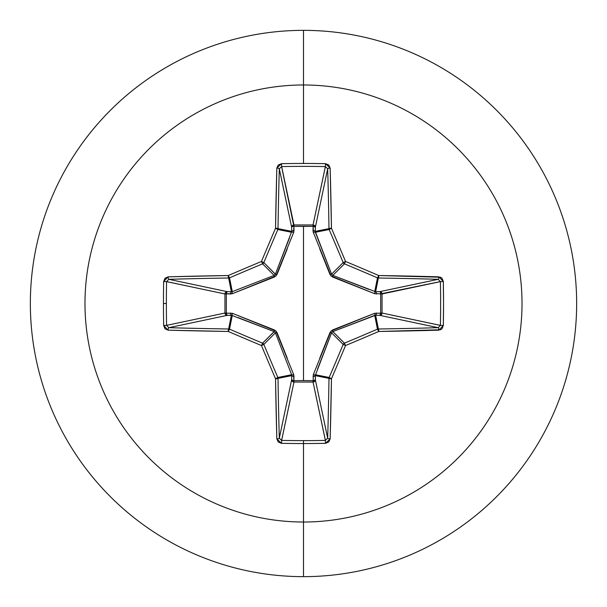 <?xml version="1.0" encoding="UTF-8"?>
<svg xmlns="http://www.w3.org/2000/svg" width="607" height="607" viewBox="0 0 607 607"><rect width="100%" height="100%" fill="white"/><g stroke="black" fill="none" stroke-linecap="round" stroke-linejoin="round"><path stroke-width="0.91" d="M166.584 325.413L166.584 325.367A433.739 165.984 -90 0 1 166.371 303.5A433.739 165.984 90 0 0 166.584 325.367L224.954 313.037L224.954 293.963L166.584 281.633A433.739 165.984 90 0 0 166.371 303.5L163.458 303.5A436.076 166.879 90 0 0 163.67 325.489L168.101 330.162A436.934 38.082 -0 0 0 228.232 331.468A436.706 38.059 22.5 0 0 261.458 345.542A436.706 38.059 67.5 0 0 275.532 378.768A436.934 38.082 90 0 0 276.838 438.899L281.511 443.33A436.076 166.879 0 0 0 303.5 443.542L303.5 440.629A433.739 165.984 180 0 1 281.633 440.416L281.511 443.33L278.249 442.002L276.838 438.899L275.532 378.768A436.706 38.059 -112.5 0 1 261.458 345.542A436.706 38.059 -157.5 0 1 228.232 331.468L168.101 330.162L164.998 328.751L163.67 325.489A436.076 166.879 -90 0 1 163.458 303.5L166.371 303.5A433.739 165.984 -90 0 1 166.584 281.633L163.67 281.511A436.076 166.879 90 0 0 163.458 303.5A436.076 166.879 -90 0 1 163.67 281.511L164.998 278.249L168.101 276.838L228.232 275.532A436.706 38.059 -22.5 0 1 261.458 261.458A436.706 38.059 -67.5 0 1 275.532 228.232L276.838 168.101L278.249 164.998L281.511 163.67A436.076 166.879 0 0 1 303.5 163.458L303.5 84.98A218.52 218.52 0 0 1 522.02 303.5A218.52 218.52 0 0 1 303.5 522.02L303.5 576.65A273.15 273.15 0 0 0 576.65 303.5A273.15 273.15 0 0 0 303.5 30.35L303.5 84.98A218.52 218.52 0 0 0 84.98 303.5A218.52 218.52 0 0 0 303.5 522.02L303.5 443.542A436.076 166.879 180 0 1 281.511 443.33L281.633 440.416A433.739 165.984 0 0 0 303.5 440.629A433.739 165.984 0 0 0 325.367 440.416L313.037 382.046L293.963 382.046L281.602 440.416M281.587 166.584L293.864 226.328L293.963 224.954L313.037 224.954L325.367 166.584A433.739 165.984 180 0 0 281.633 166.584L293.963 224.954A2.345 2.155 -11.9 0 0 291.626 227.124L279.311 168.822A434.597 37.877 90 0 0 278.014 228.634L291.762 231.373L291.626 227.124L279.319 168.784M327.681 168.807L315.374 227.124L313.136 226.328L313.106 224.962L314.684 225.637L315.374 227.124L315.238 231.373L328.986 228.634A434.597 37.877 -90 0 0 327.689 168.822L315.374 227.124A2.345 2.155 11.9 0 0 313.037 224.954L325.398 166.584M440.416 281.587L380.672 293.864L382.046 293.963L382.046 313.037L440.416 325.367A433.739 165.984 -90 0 0 440.416 281.633L382.046 293.963A2.345 2.155 78.1 0 0 379.876 291.626L438.178 279.311A434.597 37.877 180 0 0 378.366 278.014L375.627 291.762L379.876 291.626L438.216 279.319M438.193 327.681L379.876 315.374L380.672 313.136L382.038 313.106L381.363 314.684L379.876 315.374L375.627 315.238L378.366 328.986A434.597 37.877 0 0 0 438.178 327.689L379.876 315.374A2.345 2.155 101.9 0 0 382.046 313.037L440.416 325.398M279.319 438.193L291.626 379.876L291.762 375.627L278.014 378.366A434.597 37.877 90 0 0 279.311 438.178L291.626 379.876A2.345 2.155 -168.1 0 0 293.963 382.046L293.864 380.672L303.5 380.574L293.864 380.672L293.689 374.625L276.003 330.997L232.375 313.311L226.328 313.136L226.328 293.864L232.375 293.689L276.003 276.003L293.689 232.375L293.864 226.328L303.5 226.426L303.5 380.574L303.5 226.426L313.136 226.328L313.311 232.375L330.997 276.003L374.625 293.689L380.672 293.864L380.672 313.136L374.625 313.311L330.997 330.997L313.311 374.625L313.136 380.672L303.5 380.574L313.136 380.672L313.311 374.625A2.345 0.713 -159.1 0 0 315.359 374.724L329.161 377.471A434.369 37.862 -67.5 0 0 343.167 344.427L331.589 332.848L317.605 368.859M303.5 30.35A273.15 273.15 0 0 1 576.65 303.5A273.15 273.15 0 0 1 303.5 576.65A273.15 273.15 0 0 1 30.35 303.5A273.15 273.15 0 0 1 303.5 30.35A273.15 273.15 0 0 0 30.35 303.5A273.15 273.15 0 0 0 303.5 576.65L303.5 522.02A218.52 218.52 0 0 0 522.02 303.5A218.52 218.52 0 0 0 303.5 84.98L303.5 163.458A436.076 166.879 0 0 1 325.489 163.67L328.751 164.998L330.162 168.101L331.468 228.232A436.706 38.059 67.5 0 1 345.542 261.458A436.706 38.059 22.5 0 1 378.768 275.532L440.583 277.232L442.002 278.249L443.33 281.511L443.542 303.5L443.33 325.489L442.002 328.751L440.576 329.768L378.768 331.468A436.706 38.059 157.5 0 1 345.542 345.542A436.706 38.059 112.5 0 1 331.468 378.768L330.162 438.899L328.751 442.002L325.489 443.33A436.076 166.879 180 0 1 303.5 443.542L303.5 522.02A218.52 218.52 0 0 1 84.98 303.5A218.52 218.52 0 0 1 303.5 84.98L303.5 30.35M274.235 331.619L262.573 343.167A2.345 2.329 45 0 1 263.833 344.427L275.411 332.848L263.833 344.427A434.369 37.862 67.5 0 0 277.839 377.471L291.641 374.724L275.411 332.848L274.152 331.589L231.373 315.238L228.634 328.986L231.373 315.238L227.124 315.374L168.822 327.689A434.597 37.877 -0 0 0 228.634 328.986A2.345 2.329 11.2 0 1 229.529 329.161L232.276 315.359L229.529 329.161A434.369 37.862 22.5 0 0 262.573 343.167L274.152 331.589L238.141 317.605M325.413 440.416L313.037 382.046A2.345 2.155 168.1 0 0 315.374 379.876L327.689 438.178A434.597 37.877 -90 0 0 328.986 378.366L315.238 375.627L315.374 379.876L327.681 438.216M319.737 358.145L329.973 332.545L332.545 329.973L332.848 331.589L344.427 343.167A434.369 37.862 -22.5 0 0 377.471 329.161L374.724 315.359L332.848 331.589L331.589 332.848L343.167 344.427A2.345 2.329 -45 0 1 344.427 343.167L332.818 331.597M374.724 291.641A2.345 0.713 -69.1 0 1 374.625 293.689L332.545 277.027L332.848 275.411L344.427 263.833A2.345 2.329 -135 0 1 343.167 262.573L331.589 274.152L343.167 262.573A434.369 37.862 -112.5 0 0 329.161 229.529L315.359 232.276L331.589 274.152L332.848 275.411L375.627 291.762A2.345 0.797 -91.8 0 1 376.423 293.993A2.345 0.797 88.2 0 0 375.627 291.762L379.876 291.626A2.345 0.797 -91.8 0 1 380.672 293.864A2.345 0.797 88.2 0 0 379.876 291.626L381.363 292.316L382.038 293.894L380.672 293.864L382.046 293.963L382.046 313.037L380.672 313.136L382.046 313.037A2.345 2.155 -78.1 0 1 382.038 313.106L380.672 313.136A2.345 0.797 -88.2 0 1 379.876 315.374L375.627 315.238A2.345 0.797 91.8 0 0 376.423 313.007A2.345 0.797 -88.2 0 1 375.627 315.238L374.724 315.359A2.345 0.713 69.1 0 0 374.625 313.311A2.345 0.713 -110.9 0 1 374.724 315.359L377.471 329.161A2.345 2.329 -11.2 0 1 378.366 328.986L375.627 315.238L332.848 331.589L332.545 329.973L374.625 313.311L380.672 313.136L380.672 293.864L374.625 293.689A2.345 0.713 110.9 0 0 374.724 291.641L375.627 291.762L378.366 278.014A2.345 2.329 -168.7 0 1 377.471 277.839L374.724 291.641L377.471 277.839A434.369 37.862 -157.5 0 0 344.427 263.833L332.848 275.411L368.859 289.395M275.381 274.235L263.833 262.573A2.345 2.329 135 0 1 262.573 263.833L274.152 275.411L262.573 263.833A434.369 37.862 157.5 0 0 229.529 277.839L232.276 291.641L274.152 275.411L275.411 274.152L291.762 231.373L278.014 228.634A2.345 2.329 101.2 0 1 277.839 229.529L291.641 232.276L277.839 229.529A434.369 37.862 112.5 0 0 263.833 262.573L275.411 274.152L289.395 238.141M168.807 279.319L227.124 291.626L231.373 291.762L228.634 278.014A434.597 37.877 180 0 0 168.822 279.311L227.124 291.626L231.373 291.762L232.276 291.641L229.529 277.839A2.345 2.329 168.7 0 1 228.634 278.014L231.373 291.762A2.345 0.797 -88.2 0 0 230.577 293.993L226.328 293.864L226.328 313.136L232.375 313.311L274.455 329.973L277.027 332.545L287.263 358.145M232.276 315.359A2.345 0.713 110.9 0 1 232.375 313.311A2.345 0.713 -69.1 0 0 232.276 315.359L227.124 315.374L225.614 314.661L224.954 313.037A2.345 2.155 -101.9 0 0 227.124 315.374L168.822 327.689L166.584 325.367L163.67 325.489L166.584 325.367L224.954 313.037L224.954 293.963L225.614 292.339L227.124 291.626A2.345 2.155 -78.1 0 0 224.954 293.963L166.584 281.602M331.619 332.765L329.973 332.545L331.589 332.848L315.238 375.627L328.986 378.366A2.345 2.329 -78.7 0 1 329.161 377.471L315.359 374.724L315.374 379.876L314.661 381.386L313.037 382.046L293.963 382.046L281.633 440.416L279.311 438.178A2.345 0.721 178.4 0 1 276.838 438.899A2.345 0.721 -1.6 0 0 279.311 438.178A434.597 37.877 -90 0 1 278.014 378.366A2.345 0.402 179.1 0 1 275.532 378.768L278.014 378.366L277.839 377.471L275.532 378.768L277.839 377.471A2.345 2.329 78.7 0 1 278.014 378.366L291.762 375.627L291.641 374.724L277.839 377.471A434.369 37.862 -112.5 0 1 263.833 344.427L261.458 345.542L263.833 344.427L262.573 343.167L261.458 345.542L262.573 343.167A434.369 37.862 -157.5 0 1 229.529 329.161L228.232 331.468L229.529 329.161L228.634 328.986L228.232 331.468A2.345 0.402 -89.1 0 1 228.634 328.986A434.597 37.877 180 0 1 168.822 327.689A2.345 0.721 91.6 0 0 168.101 330.162A2.345 0.721 -88.4 0 1 168.822 327.689L168.784 327.681M313.311 232.375L313.007 230.577A2.345 0.797 -178.2 0 1 315.238 231.373L315.359 232.276A2.345 0.713 -20.9 0 0 313.311 232.375A2.345 0.713 159.1 0 1 315.359 232.276L329.161 229.529A2.345 2.329 -101.2 0 1 328.986 228.634L315.238 231.373L331.597 274.182M315.238 375.627A2.345 0.797 -1.8 0 1 313.007 376.423A2.345 0.797 178.2 0 0 315.238 375.627M315.359 374.724A2.345 0.713 20.9 0 1 313.311 374.625M315.374 379.876A2.345 0.797 -1.8 0 1 313.136 380.672L315.374 379.876M313.037 382.046L313.136 380.672L313.037 382.046M291.626 379.876L293.864 380.672L293.963 382.046L292.339 381.386L291.626 379.876L291.762 375.627A2.345 0.797 -178.2 0 0 293.993 376.423L293.864 380.672A2.345 0.797 1.8 0 1 291.626 379.876M291.762 375.627L291.641 374.724A2.345 0.713 159.1 0 0 293.689 374.625L293.993 376.423A2.345 0.797 1.8 0 1 291.762 375.627M293.689 374.625A2.345 0.713 -20.9 0 1 291.641 374.724L275.411 332.848L277.027 332.545L275.403 332.818M274.152 331.589L274.455 329.973L274.152 331.589M231.373 315.238A2.345 0.797 88.2 0 1 230.577 313.007A2.345 0.797 -91.8 0 0 231.373 315.238M227.124 315.374A2.345 0.797 88.2 0 1 226.328 313.136L227.124 315.374M332.765 275.381L332.545 277.027L329.973 274.455L331.589 274.152L329.973 274.455L319.737 248.855M224.954 313.037L226.328 313.136L224.954 313.037M224.954 293.963L226.328 293.864L224.954 293.963M227.124 291.626L226.328 293.864A2.345 0.797 91.8 0 1 227.124 291.626M313.007 230.577L313.136 226.328A2.345 0.797 -178.2 0 1 315.374 227.124L315.238 231.373A2.345 0.797 1.8 0 0 313.007 230.577M313.136 226.328L313.037 224.954A2.345 2.155 -168.1 0 1 313.106 224.962L313.136 226.328L293.864 226.328L293.963 224.954L313.037 224.954L313.136 226.328M231.373 291.762L232.276 291.641A2.345 0.713 -110.9 0 0 232.375 293.689L230.577 293.993A2.345 0.797 91.8 0 1 231.373 291.762M287.263 248.855L277.027 274.455L275.411 274.152L277.027 274.455L274.455 277.027L232.375 293.689A2.345 0.713 69.1 0 1 232.276 291.641L274.152 275.411L274.455 277.027L274.182 275.403M293.864 226.328A2.345 0.797 -1.8 0 0 291.626 227.124L292.316 225.637L293.894 224.962L293.993 230.577A2.345 0.797 -1.8 0 0 291.762 231.373L291.626 227.124A2.345 0.797 178.2 0 1 293.864 226.328M291.641 232.276A2.345 0.713 -159.1 0 1 293.689 232.375A2.345 0.713 20.9 0 0 291.641 232.276L291.762 231.373A2.345 0.797 178.2 0 1 293.993 230.577L293.689 232.375M325.489 163.67L325.367 166.584L327.689 168.822A2.345 0.721 -1.6 0 1 330.162 168.101L325.489 163.67A436.076 166.879 180 0 0 303.5 163.458A436.076 166.879 180 0 0 281.511 163.67L281.633 166.584A433.739 165.984 0 0 1 325.367 166.584L325.489 163.67M330.162 168.101A2.345 0.721 178.4 0 0 327.689 168.822A434.597 37.877 90 0 1 328.986 228.634A2.345 0.402 -0.9 0 1 331.468 228.232A436.934 38.082 -90 0 0 330.162 168.101M331.468 228.232A2.345 0.402 179.1 0 0 328.986 228.634A2.345 2.329 78.8 0 0 329.161 229.529L331.468 228.232L329.161 229.529A434.369 37.862 67.5 0 1 343.167 262.573L345.542 261.458A436.706 38.059 -112.5 0 0 331.468 228.232M276.838 168.101A2.345 0.721 1.6 0 1 279.311 168.822L281.633 166.584L281.511 163.67L276.838 168.101A436.934 38.082 90 0 0 275.532 228.232A2.345 0.402 0.9 0 1 278.014 228.634A434.597 37.877 -90 0 1 279.311 168.822A2.345 0.721 -178.4 0 0 276.838 168.101M345.542 261.458L343.167 262.573A2.345 2.329 45 0 0 344.427 263.833L345.542 261.458L344.427 263.833A434.369 37.862 22.5 0 1 377.471 277.839L378.768 275.532A436.706 38.059 -157.5 0 0 345.542 261.458M277.839 229.529L278.014 228.634L275.532 228.232L277.839 229.529L275.532 228.232A436.706 38.059 112.5 0 0 261.458 261.458L263.833 262.573A434.369 37.862 -67.5 0 1 277.839 229.529M378.768 275.532L377.471 277.839A2.345 2.329 11.2 0 0 378.366 278.014A2.345 0.402 -89.1 0 0 378.768 275.532A2.345 0.402 90.9 0 1 378.366 278.014A434.597 37.877 -0 0 1 438.178 279.311A2.345 0.721 -88.4 0 0 438.899 276.838A436.934 38.082 180 0 0 378.768 275.532M262.573 263.833L263.833 262.573L261.458 261.458L262.573 263.833L261.458 261.458A436.706 38.059 157.5 0 0 228.232 275.532L229.529 277.839A434.369 37.862 -22.5 0 1 262.573 263.833M438.899 276.838A2.345 0.721 91.6 0 1 438.178 279.311L440.416 281.633L443.33 281.511L438.899 276.838M228.634 278.014L229.529 277.839L228.232 275.532L228.634 278.014A2.345 0.402 -90.9 0 1 228.232 275.532A436.934 38.082 180 0 0 168.101 276.838A2.345 0.721 88.4 0 0 168.822 279.311A434.597 37.877 -0 0 1 228.634 278.014M443.33 281.511L440.416 281.633A433.739 165.984 90 0 1 440.416 325.367L443.33 325.489A436.076 166.879 -90 0 0 443.33 281.511M443.33 325.489L440.416 325.367L438.178 327.689A2.345 0.721 88.4 0 1 438.899 330.162L443.33 325.489M163.67 281.511L166.584 281.633L168.822 279.311A2.345 0.721 -91.6 0 1 168.101 276.838L163.67 281.511M438.899 330.162A2.345 0.721 -91.6 0 0 438.178 327.689A434.597 37.877 180 0 1 378.366 328.986A2.345 0.402 89.1 0 1 378.768 331.468A436.934 38.082 0 0 0 438.899 330.162M378.768 331.468A2.345 0.402 -90.9 0 0 378.366 328.986A2.345 2.329 168.7 0 0 377.471 329.161L378.768 331.468L377.471 329.161A434.369 37.862 157.5 0 1 344.427 343.167L345.542 345.542A436.706 38.059 -22.5 0 0 378.768 331.468M345.542 345.542L344.427 343.167A2.345 2.329 135 0 0 343.167 344.427L345.542 345.542L343.167 344.427A434.369 37.862 112.5 0 1 329.161 377.471L331.468 378.768A436.706 38.059 -67.5 0 0 345.542 345.542M331.468 378.768L329.161 377.471A2.345 2.329 101.2 0 0 328.986 378.366A2.345 0.402 0.9 0 0 331.468 378.768A2.345 0.402 -179.1 0 1 328.986 378.366A434.597 37.877 90 0 1 327.689 438.178A2.345 0.721 1.6 0 0 330.162 438.899A436.934 38.082 -90 0 0 331.468 378.768M330.162 438.899A2.345 0.721 -178.4 0 1 327.689 438.178L325.367 440.416L325.489 443.33L330.162 438.899M303.5 440.629L303.5 443.542A436.076 166.879 0 0 0 325.489 443.33L325.367 440.416A433.739 165.984 180 0 1 303.5 440.629"/></g></svg>
